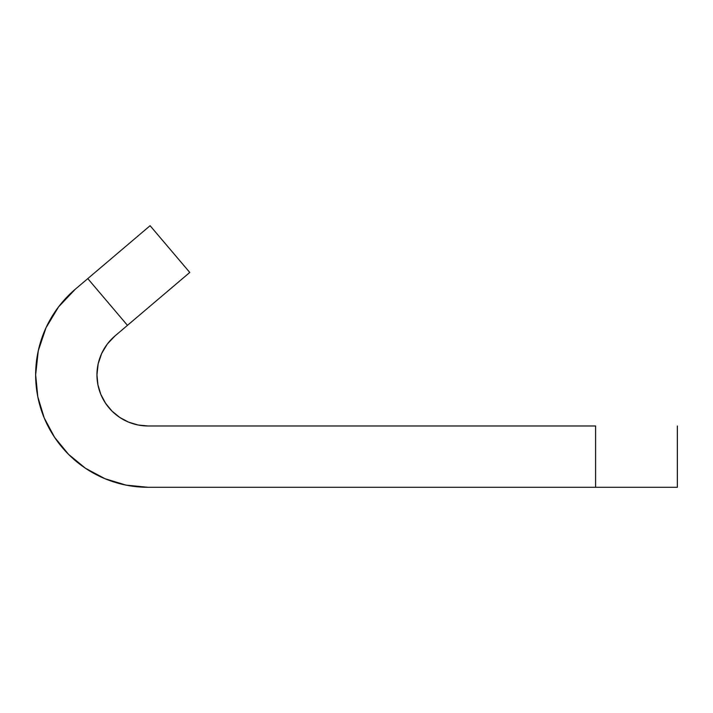 <?xml version="1.0" encoding="UTF-8"?>
<svg xmlns="http://www.w3.org/2000/svg" width="713" height="713" viewBox="0 0 713 713"><rect width="100%" height="100%" fill="white"/><g stroke="black" fill="none" stroke-linecap="round" stroke-linejoin="round"><path stroke-width="1.07" d="M148.046 487.291A112.396 112.396 0 0 1 75.302 289.211L58.582 306.857L46.042 327.686L38.279 350.725L35.65 374.895L37.807 396.82L44.206 417.907L54.589 437.336L68.573 454.368L85.605 468.352L105.034 478.735L126.121 485.134L148.046 487.291L677.35 487.291L677.35 425.982L677.35 487.291L595.605 487.291L595.605 425.982L148.046 425.982L595.605 425.982L595.605 487.291L148.046 487.291M128.5 422.096L119.668 417.372L128.5 422.096L138.081 425.001L148.046 425.982A51.086 51.086 0 0 1 114.98 335.948L127.458 325.351L114.98 335.948L107.378 343.969L114.98 335.948M189.774 272.446L127.458 325.351L87.779 278.614L75.302 289.211L87.779 278.614L127.458 325.351L189.774 272.446L150.095 225.709L189.774 272.446M150.095 225.709L87.779 278.614L150.095 225.709M111.923 411.018L119.668 417.372L111.923 411.018L105.569 403.273L100.845 394.441L97.939 384.86L96.959 374.895L98.153 363.906L101.683 353.434L107.378 343.969M100.845 394.441L97.939 384.86L96.959 374.895L98.153 363.906M46.042 327.686L38.279 350.725L35.65 374.895M85.605 468.352L105.034 478.735L126.121 485.134"/></g></svg>
